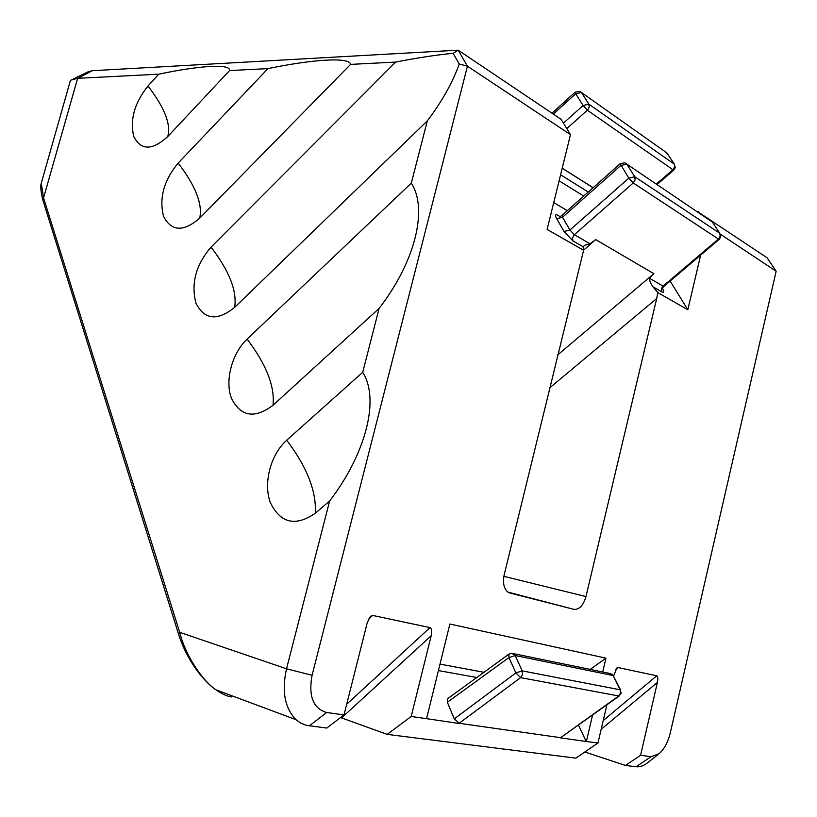 <?xml version="1.0" encoding="UTF-8"?>
<svg xmlns="http://www.w3.org/2000/svg" width="817" height="817" viewBox="0 0 817 817"><rect width="100%" height="100%" fill="white"/><g stroke="black" fill="none" stroke-linecap="round" stroke-linejoin="round"><path stroke-width="1.23" d="M560.646 737.639L618.714 695.972L520.603 677.63L459.144 723.28L454.262 718.868L515.864 672.922L520.603 677.63L522.502 674.597L522.196 670.88L620.134 689.773L613.169 675.567L620.593 689.936M657.123 184.468L673.831 170.028L672.922 169.732L674.658 166.934L674.28 164.125L666.917 152.942L579.845 91.381L575.209 92.168L575.73 93.781L581.459 92.484L588.863 104.188L589.2 107.17L587.352 110.224L583.093 105.505L588.863 104.188L674.28 164.125L675.22 167.577M720.706 236.746L719.767 233.254L720.196 236.215L718.439 239.044L633.257 182.977L628.804 178.198L620.164 163.676L562.086 215.3L560.074 216.689L558.093 215.351C555.274 213.952 554.794 215.065 556.663 218.69L564.057 231.477L572.88 240.862L583.032 246.683L585.289 245.059L590.078 243.813L595.685 239.585L653.866 273.695L649.321 278.158L663.077 286.134L718.439 239.044L719.266 239.289L720.645 237.053M621.155 693.235L620.134 689.773L620.491 693.194L618.714 695.972L621.145 693.286M661.903 287.553L662.587 288.197L663.945 286.338L663.077 286.134L661.382 288.901L661.75 291.843L652.946 286.798L650.281 282.508L649.321 278.158M613.7 675.802L616.855 667.989L617.979 667.55L656.766 675.792C657.92 676.456 658.134 678.672 657.409 682.43L640.579 755.276L651.067 756.705L659.145 753.703C664.303 749.056 668.01 742.142 670.267 732.961L776.15 271.254L720.349 234.193M697.381 211.501L767.03 257.723L776.15 271.254M395.653 62.082C417.763 57.762 436.921 54.841 453.129 53.33L459.246 63.992L467.436 66.187L312.084 675.25C308.305 696.155 313.156 708.584 326.637 712.516L344.008 714.885L326.769 728.07L306.191 725.292L300.36 722.871L295.989 719.654C284.745 708.073 281.589 691.121 286.522 668.817L329.629 501.015L315.301 513.26C295.458 526.812 280.497 523.288 270.396 502.69C263.054 483.255 270.621 454.477 286.696 440.24L362.707 372.307L379.119 308.397L273.011 405.283C254.485 419.07 240.617 416.701 231.395 398.165C224.736 380.548 232.018 353.301 247.091 339.116L411.308 183.131L427.301 120.916L234.653 307.355C217.291 321.285 204.393 319.876 195.937 303.127C190.851 283.489 195.896 264.82 211.062 247.122L395.653 62.082L350.575 64.39L199.716 218.159C183.396 232.14 171.335 231.538 163.563 216.342C158.947 198.235 163.819 180.486 178.157 163.094L267.976 68.608L229.557 70.568L167.761 136.551C152.36 150.532 141.065 150.614 133.876 136.776C129.678 120.017 134.376 103.105 147.969 86.02L158.743 74.184L77.646 78.32L70.916 80.107L69.935 82.139M158.743 74.184C199.889 65.483 230.925 63.563 229.557 70.568M267.976 68.608C313.769 59.161 349.931 56.914 350.575 64.39M453.129 53.33L458.184 50.164L561.105 119.333L570.47 134.631L547.114 229.424L583.604 250.257L583.032 246.683M73.275 78.963L87.868 71.916L92.311 70.711L458.184 50.164L467.436 66.187L570.47 134.631M362.707 372.307C379.864 398.982 366.118 453.312 329.629 501.015M459.246 63.992C452.679 82.456 442.028 101.431 427.301 120.916M411.308 183.131C428.292 209.264 414.913 262.165 379.119 308.397M652.946 286.798L657.767 292.588L687.822 309.745L670.134 281.079M567.304 210.663L553.732 202.565M700.659 255.108L687.822 309.745M698.3 211.532L698.984 212.583M590.18 669.399L605.948 658.145L449.881 624.035L426.566 718.664L411.206 716.478L431.192 635.738L341.557 717.908L387.187 734.371L575.842 758.145L597.962 742.99L586.177 741.499L578.467 724.975M458.797 723.443L426.566 718.664M605.948 658.145L602.701 671.972M592.611 714.926L586.402 741.346M454.262 718.868L447.359 702.263L447.491 698.801M586.177 741.499L559.962 737.782M606.919 704.765L597.962 742.99M657.767 292.588L656.705 298.522L549.698 387.871M503.864 576.342L585.963 596.563L656.705 298.522M585.963 596.563C583.318 605.489 579.324 609.748 573.973 609.359L507.847 592.08C503.813 588.567 502.608 582.746 504.232 574.606L583.604 250.257M344.008 714.885L367.293 622.554L370.387 616.375L372.603 615.415L368.406 619.378M346.694 704.244L429.997 627.609L372.603 615.415M429.997 627.609C431.713 628.487 432.111 631.194 431.192 635.738M658.134 754.489L648.473 762.077C644.204 765.641 640.048 767.204 636.004 766.754L625.424 765.437L584.839 751.987M341.557 717.908L340.515 717.551M411.206 716.478L387.187 734.371M640.579 755.276L625.424 765.437M227.963 694.307L221.438 691.876M42.167 180.087L41.238 183.345L43.679 198.337L179.689 632.317C184.438 652.191 200.155 678.907 215.943 689.834L215.943 689.834C221.846 694.011 227.136 696.39 231.803 696.952M712.424 222.091L626.731 164.064L620.818 165.483L562.525 217.24L562.096 215.29M620.164 163.676L624.821 162.797L626.731 164.064L634.738 176.727L628.794 178.167L569.949 230.016L564.057 231.477M665.406 151.87L667.509 153.841M178.8 634.942L178.535 634.084L179.689 632.317L286.522 668.817L312.084 675.25M43.219 201.299L42.892 200.236L77.646 78.32L92.311 70.711M447.471 698.811L508.909 654.141L508.95 657.562L447.359 702.263M513.495 653.631L609.799 673.433L613.169 675.567L515.251 655.561L508.95 657.562L515.864 672.922L522.196 670.88L515.251 655.561L511.799 653.273L508.909 654.141M234.653 307.355C237.196 291.107 229.332 271.03 211.062 247.122M273.011 405.283C274.972 386.472 266.332 364.413 247.091 339.116M315.301 513.26C316.547 491.446 307.018 467.099 286.696 440.24M199.716 218.159C202.728 204.097 195.539 185.735 178.157 163.094M167.761 136.551C171.151 124.378 164.554 107.538 147.969 86.02M590.078 243.813L574.361 234.704L633.257 182.977L635.136 179.883L634.738 176.727L719.767 233.254L711.852 221.223L710.014 219.987M556.663 218.69L562.525 217.24L569.949 230.016L574.361 234.704L572.543 237.716L572.88 240.862M662.046 287.758L662.332 288.227C664.292 291.73 664.098 292.935 661.75 291.843M476.781 677.497L438.423 670.573M560.105 737.608L459.144 723.28M440.006 664.119L483.96 672.279M651.067 756.705L636.004 766.754M309.296 725.884L326.637 712.516M617.979 667.55L615.752 669.44M603.222 720.563L656.766 675.792M657.409 682.43L601.169 729.326M560.585 174.767L588.25 192.036M593.081 187.747L562.178 168.261M583.726 196.06L559.083 180.823M563.434 123.132L583.093 105.505L575.73 93.781L553.272 114.063M656.419 183.999L672.922 169.732L587.352 110.224L566.784 128.606M573.973 609.359L509.563 592.938M557.725 354.884L653.866 273.695M595.685 239.585L583.573 250.176M70.323 80.75L41.238 183.345C40.278 186.082 40.83 191.719 42.892 200.247M42.892 200.236L178.535 634.084C182.252 646.114 188.073 657.818 196.009 669.194C203.178 678.876 209.826 685.749 215.943 689.834L295.989 719.654M663.955 286.328L719.266 239.289M575.209 92.168L551.955 113.185M673.831 170.028L675.148 167.894M560.676 737.618L619.46 695.849M613.618 675.741L611.841 674.005M593.142 187.696L562.198 168.179"/></g></svg>
